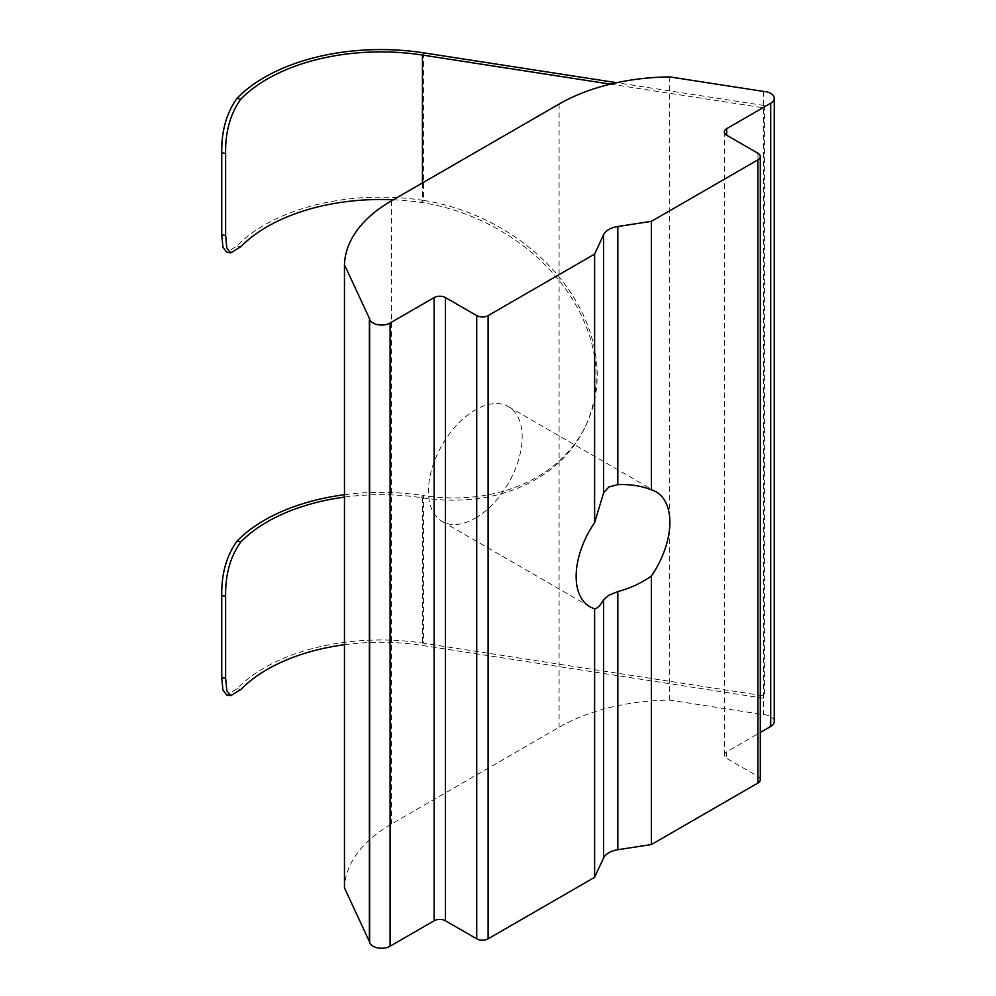 <?xml version="1.0" encoding="UTF-8"?>
<svg xmlns="http://www.w3.org/2000/svg" width="996" height="996" viewBox="0 0 996 996"><rect width="100%" height="100%" fill="white"/><g stroke="black" fill="none" stroke-linecap="round" stroke-linejoin="round"><path stroke-width="0.75" stroke-dasharray="4.98 3.74" d="M423.462 52.813L423.462 200.408A180.774 142.565 24.9 0 1 597.202 374.882A180.774 142.565 24.9 0 1 586.557 423.972A180.774 142.565 24.9 0 1 423.462 495.61L423.462 643.217A164.701 95.093 0 0 0 236.948 688.796L226.802 695.071M423.462 200.408L422.59 200.271A164.701 95.093 0 0 0 236.948 245.987L226.802 252.262M393.333 199.773A160.68 92.765 180 0 1 421.545 202.512L422.429 202.649A180.774 142.565 24.9 0 1 596.156 377.123A180.774 142.565 24.9 0 1 585.524 426.213A180.774 142.565 24.9 0 1 422.429 497.851L421.545 497.714A160.68 92.765 -0 0 0 344.467 497.104M475.304 518.157A66.284 38.271 120 0 0 518.605 459.754A66.284 38.271 120 0 0 508.446 406.642A66.284 38.271 120 0 0 475.304 409.916A66.284 38.271 120 0 0 432.003 468.332A66.284 38.271 120 0 0 442.162 521.443A66.284 38.271 120 0 0 475.304 518.157M774.253 721.527A12.052 6.96 0 0 0 770.717 716.597A12.052 6.96 0 0 0 763.397 714.605L669.71 700.113A160.68 92.765 0 0 0 559.105 727.267L391.503 824.016A160.68 92.765 0 0 0 344.467 887.884M763.397 91.395L763.397 714.605M669.71 76.904L669.71 683.704L763.397 698.196L764.442 695.955L423.462 643.217M344.467 644.698A160.68 92.765 180 0 1 422.429 645.458L669.71 683.704L669.71 700.113M760.297 779.744A8.03 4.644 0 0 0 757.944 776.457L726.694 758.417A8.03 4.644 180 0 1 724.341 755.142A8.03 4.644 180 0 1 726.694 751.868L760.297 732.458M610.461 84.137L763.397 107.805L764.442 105.564L764.442 695.955M764.442 105.564L616.723 82.705M344.467 494.713A164.701 95.093 180 0 1 422.59 495.473L423.462 495.61M421.545 202.512L422.59 200.271M422.429 182.965L422.429 202.649M757.944 153.26L757.944 776.457M726.694 751.868L726.694 758.417M559.105 104.057L559.105 727.267M391.503 200.819L391.503 824.016M422.429 497.851L422.429 645.458M240.957 689.406L236.948 688.796M421.545 497.714L422.59 495.473M240.957 246.61L236.948 245.987M656.152 491.924L508.446 406.642M724.341 755.142L724.341 131.945M589.869 606.726L442.162 521.443M586.557 423.972L585.524 426.213"/><path stroke-width="1.49" d="M373.039 946.2A12.052 6.96 0 0 0 390.083 946.2L434.119 920.777A8.03 4.644 180 0 1 445.473 920.777L476.723 938.817A8.03 4.644 0 0 0 488.09 938.817L594.612 877.327L603.613 857.917A20.082 11.591 180 0 1 617.819 849.725L651.421 844.521L757.944 783.018A8.03 4.644 0 0 0 760.297 779.744L760.297 156.546A8.03 4.644 0 0 0 757.944 153.26L726.694 135.219A8.03 4.644 180 0 1 724.341 131.945A8.03 4.644 180 0 1 726.694 128.658L770.717 103.248A12.052 6.96 0 0 0 774.253 98.318A12.052 6.96 0 0 0 770.717 93.4A12.052 6.96 0 0 0 763.397 91.395L669.71 76.904A160.68 92.765 0 0 0 559.105 104.057L391.503 200.819A160.68 92.765 0 0 0 344.467 264.687L344.467 887.884L369.367 941.519A12.052 6.96 180 0 1 369.641 942.303A12.052 6.96 0 0 0 373.039 946.2M344.467 264.687L369.367 318.322A12.052 6.96 180 0 1 369.641 319.094A12.052 6.96 0 0 0 373.039 323.003A12.052 6.96 0 0 0 390.083 323.003L434.119 297.58A8.03 4.644 180 0 1 445.473 297.58L476.723 315.62A8.03 4.644 0 0 0 488.09 315.62L594.612 254.117L594.612 522.676L603.613 492.821L608.805 487.007L617.819 484.629C630.207 484.143 641.412 485.886 651.421 489.87A66.284 38.271 120 0 1 656.152 491.924A66.284 38.271 120 0 1 651.421 575.974C641.412 583.058 630.207 588.263 617.819 591.612L608.805 595.247L603.613 599.816C600.289 605.543 597.289 608.519 594.612 608.768L594.612 877.327M221.747 152.849C221.386 131.223 226.453 113.071 236.948 98.392L240.957 99.015C230.362 113.619 225.245 131.758 225.631 153.446L221.747 152.849L221.747 234.857L225.631 235.454L226.814 247.88L230.699 252.872L240.957 246.61A160.68 92.765 180 0 1 393.333 199.773M616.723 82.705L423.462 52.813A164.701 95.093 0 0 0 236.948 98.392M226.802 252.262L222.93 247.294L221.747 234.857M225.631 153.446L225.631 235.454M240.957 99.015A160.68 92.765 180 0 1 422.429 55.054L610.461 84.137M594.612 254.117L603.613 234.72A20.082 11.591 180 0 1 617.819 226.515L651.421 221.324L757.944 159.821A8.03 4.644 0 0 0 760.297 156.546M651.421 575.974L651.421 844.521M651.421 221.324L651.421 489.87M594.612 522.676A66.284 38.271 120 0 0 589.869 606.726A66.284 38.271 120 0 0 594.612 608.768M760.297 732.458L770.717 726.445A12.052 6.96 0 0 0 774.253 721.527L774.253 98.318M230.699 695.669L226.802 695.071L222.93 690.091L221.747 677.654L225.631 678.251L226.814 690.689L230.699 695.669L240.957 689.406A160.68 92.765 180 0 1 344.467 644.698M344.467 497.104A160.68 92.765 -0 0 0 240.957 541.812C230.362 556.415 225.245 574.567 225.631 596.255L221.747 595.645L221.747 677.654M221.747 595.645C221.386 574.02 226.453 555.868 236.948 541.189A164.701 95.093 180 0 1 344.467 494.713M225.631 596.255L225.631 678.251M390.083 323.003L390.083 946.2M422.429 55.054L422.429 182.965M603.613 234.72L603.613 492.821M617.819 591.612L617.819 849.725M757.944 159.821L757.944 783.018M603.613 599.816L603.613 857.917M369.367 318.322L369.367 941.519M369.641 319.094L369.641 942.303M434.119 297.58L434.119 920.777M445.473 297.58L445.473 920.777M476.723 315.62L476.723 938.817M488.09 315.62L488.09 938.817M617.819 226.515L617.819 484.629M726.694 128.658L726.694 135.219M770.717 103.248L770.717 726.445M236.948 541.189L240.957 541.812M230.699 252.872L226.802 252.274"/></g></svg>
